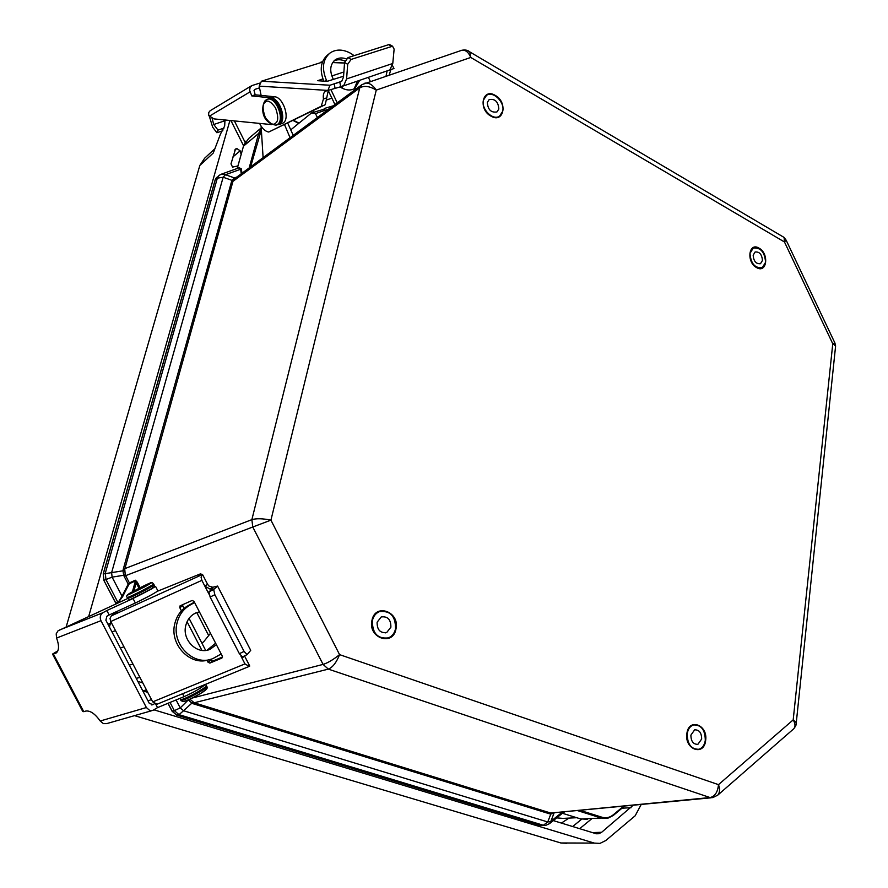 <?xml version="1.0" encoding="UTF-8"?>
<svg xmlns="http://www.w3.org/2000/svg" width="888" height="888" viewBox="0 0 888 888"><rect width="100%" height="100%" fill="white"/><g stroke="black" fill="none" stroke-linecap="round" stroke-linejoin="round"><path stroke-width="1.33" d="M202.22 574.614L111.3 615.884L110.023 618.414L110.745 621.522L201.876 580.364L201.065 577.167L202.508 574.447L198.546 575.713L201.077 574.014L200.344 573.903L157.476 591.23M211.388 589.699L210.867 588.677L212.931 588.344L208.969 591.83L210.123 597.036L214.852 594.727L213.675 589.521L208.969 591.83M128.083 606.326L120.468 609.812M150.394 595.415L138.373 601.587M201.876 580.364L204.828 586.102L207.614 584.348L208.991 586.091L212.798 587.257L217.593 586.058L213.675 589.521M210.867 588.677L209.968 589.055L204.828 586.102L208.958 594.094M240.97 656.143L244.966 663.891L152.703 701.875L110.745 621.522M207.004 660.228L208.025 662.204L209.879 663.092L221.911 658.064L222.344 656.21L193.984 601.343L192.119 600.466L180.042 605.86L179.776 607.658L181.441 610.866M187.068 621.744L201.898 650.371M244.522 655.888L242.036 658.208L241.458 656.62M248.951 666.533L157.032 704.228L152.703 701.875M111.3 615.884L117.827 611.965C113.42 613.941 111.821 614.418 113.02 613.386L113.697 612.909M244.688 656.243L249.75 666.056L249.206 666.422L244.966 663.891M210.301 659.362L212.609 661.138L222.555 656.987M182.417 604.784L183.949 608.48M189.066 618.359L205.661 650.405M207.614 584.348L202.508 574.447M242.502 656.831L239.36 653.69L210.123 597.036M217.593 586.058L250.716 650.349L247.108 654.634L244.078 651.415L214.852 594.727M199.944 574.78L200.277 575.435M323.276 109.601L324.841 108.325L324.375 109.113L311.566 112.92L290.631 129.959M835.453 347.397L835.608 345.943L832.766 343.767L834.864 342.901M784.737 239.96L786.169 240.226L784.459 241.969L784.104 237.44L782.139 236.286M793.239 729.226L793.75 728.782C795.581 726.628 795.393 723.653 793.195 719.879L796.281 722.677L796.192 723.975M468.065 50.894L784.104 237.44L786.169 240.226L834.887 342.935L835.608 345.943L796.281 722.677C796.714 723.975 795.87 726.007 793.75 728.782L717.293 795.559M364.235 83.405L365.046 83.15C369.053 82.606 372.782 84.926 376.257 90.11C369.674 86.103 364.169 85.37 359.74 87.89L251.87 519.635C256.477 518.303 262.826 518.481 270.929 520.146L252.78 527.006L323.077 664.402C327.761 662.959 333.255 659.695 339.571 654.634L718.492 784.648C720.101 789.221 719.857 792.718 717.759 795.137L712.787 797.624L710.034 797.546C714.929 796.447 717.759 792.14 718.492 784.648L793.195 719.879L832.766 343.767L784.459 241.969L470.751 57.454C468.52 52.17 465.545 49.772 461.838 50.261L460.872 50.583M361.571 84.893L235.264 178.199L232.967 181.341L359.74 87.89L361.993 84.582L461.838 50.261C465.445 49.617 468.131 50.216 469.874 52.048L470.751 57.454L376.257 90.11L270.929 520.146L339.571 654.634C336.419 662.548 332.667 667.376 328.327 669.119L710.034 797.546L550.738 813.042L711.166 797.79M189.854 699.156L194.217 702.774L550.738 813.042L549.594 813.819L193.207 703.751L194.217 702.774L328.327 669.119L323.077 664.402L192.163 698.057M210.5 633.288L203.541 641.935L201.798 642.956M139.028 588.289L136.175 582.806L137.329 582.25L140.171 587.712M122.611 596.703L122.045 596.203L128.205 584.093L124.109 576.234L252.78 527.006L251.87 519.635L123.254 569.23L231.535 181.629L232.967 181.341L124.753 569.186L125.241 574.836L129.382 582.939L135.331 580.208L135.42 580.93L129.47 583.649L129.382 582.939L128.205 584.093L128.771 584.582L122.611 596.703L117.882 602.941L115.751 603.995M133.933 590.975L136.175 582.806L135.42 580.93L132.423 591.808M329.06 108.913L315.462 113.631L317.393 117.527M564.402 812.02L563.525 812.376M551.648 813.219L550.804 814.052L553.968 813.286L550.86 821.345L547.752 821.977L550.804 814.052L549.594 813.819M193.196 702.341L191.83 703.174L193.207 703.751M190.01 699.389L188.667 700.188L191.83 703.174L183.55 710.744L180.231 707.914L188.411 699.8M125.241 574.836L123.687 575.269L124.109 576.234M124.564 570.362L122.977 570.795L123.687 575.269L112.11 577.145L111.622 572.627L122.977 570.795L123.254 569.23M233.344 180.397L232.023 180.386L231.535 181.629M235.442 178.055L234.476 177.922L232.023 180.386L223.154 177.234L225.441 174.725L234.476 177.922L236.841 177.023M315.462 113.631L311.566 112.92M333.278 105.794L324.841 108.325M238.728 167.921L241.381 168.853L241.958 173.249M562.182 812.231L550.86 821.345L549.406 823.742M183.55 710.744L179.032 714.651L543.345 825.263L547.752 821.977L183.55 710.744M219.014 175.502L215.285 179.709L103.274 573.959L103.952 580.33L112.11 577.145L122.045 596.203L117.882 602.941M170.041 702.441L174.326 710.655L180.231 707.914L176.079 699.944M103.841 580.341L103.252 573.97L111.622 572.627L223.154 177.234L217.338 178.155L105.295 573.171L105.972 579.553L117.804 602.231L115.829 603.107L103.841 580.341L115.706 603.096M221.245 174.215L225.441 174.725L240.648 169.231L239.538 167.632L221.7 174.059L219.447 175.18L215.096 180.109L103.186 574.003M241.247 173.782L240.648 169.231L241.381 168.853M168.054 703.263L172.183 711.188L176.879 715.173L540.725 825.485L544.322 825.44M194.594 602.519L189.877 605.183C183.55 608.89 179.343 614.552 177.256 622.166C170.663 644.155 194.283 667.476 213.409 658.308L221.179 653.957M209.346 659.595C190.365 666.899 168.698 644 175.003 622.899C177.089 615.306 181.285 609.668 187.601 605.96L194.394 602.131M207.159 650.16L215.629 643.201M216.383 644.666L210.19 649.228C197.347 655.433 181.507 639.837 185.892 625.096C187.468 619.391 190.731 615.362 195.704 613.009L199.423 611.854M197.136 613.264L208.303 634.842M211.022 659.151L211.122 660.739M199.678 612.354L196.082 612.831M265.168 102.242C267.488 99.645 270.951 101.543 275.569 107.936C278.388 116.184 278.399 121.245 275.591 123.121C273.393 125.685 269.952 123.776 265.279 117.405C262.437 109.324 262.404 104.273 265.168 102.242M237.895 165.956L232.578 167.088L230.98 163.892L235.509 149.073L236.852 148.529L240.182 150.827L241.136 154.357M566.544 843.278L560.872 842.978L134.521 715.639M66.245 626.695L199.833 165.434L204.662 158.186L214.519 149.051M641.158 804.572L635.142 815.817L605.783 840.536L599.977 843.389L594.227 843.078L153.968 709.834M224.908 121.379L224.675 125.996L220.49 133.999L213.253 153.036L199.833 165.434M88.711 616.394L229.914 120.479M243.556 145.732L230.936 120.579M633 805.372L601.653 832.278L598.812 833.71L595.637 833.577L553.313 820.601M147.73 692.34L142.757 690.809M245.121 142.346L234.377 120.912M184.116 701.287C186.314 700.965 191.564 698.49 199.856 693.861C206.338 689.565 208.047 687.823 204.973 688.655M150.172 583.039C153.347 581.729 151.459 583.039 144.489 586.957L128.627 594.683C121.656 597.358 144.322 585.148 150.172 583.039M151.77 704.961L153.025 704.606L149.328 703.396L105.883 620.235L106.871 616.25L109.169 614.973L106.849 610.533L102.964 612.687C100.233 614.607 99.567 617.271 100.966 620.679L146.387 707.547L100.2 721L103.385 723.62L106.804 723.598M146.387 707.547L149.684 710.444L153.069 710.322L157.542 707.614L155.877 704.428M106.849 610.533L133.034 598.512L155.589 586.469L154.179 586.469M56.388 652.835L55.833 653.202C59.13 650.86 59.385 645.809 56.588 638.05L100.966 620.679M55.345 653.424L52.536 654.079L57.864 650.826M100.2 721C94.949 713.663 90.121 710.367 85.703 711.088L83.75 711.688L53.458 654.134M153.025 704.606L154.312 703.796M56.588 638.05L56.188 633.854L58.031 630.802L127.728 598.501C129.093 599.622 130.037 599.888 130.536 599.311M52.692 654.389L82.706 711.388L83.75 711.688M57.576 651.415L57.187 652.014M205.661 684.282C200.788 688.278 193.595 692.396 184.094 696.636L157.542 707.614M109.169 614.973L135.365 602.996C145.676 598.101 153.191 594.072 157.898 590.909L157.664 590.465M148.052 700.943L151.482 699.522M687.212 733.799C687.978 729.115 690.065 726.162 693.473 724.952C701.198 724.719 705.139 729.836 705.305 740.315C704.561 745.065 702.452 748.051 698.967 749.261C691.264 749.428 687.345 744.277 687.212 733.799M701.664 739.005L697.901 744.322C693.317 744.433 690.975 741.369 690.897 735.131L694.627 729.847C699.222 729.714 701.576 732.767 701.664 739.005M340.681 86.758L343.789 85.47L346.598 78.921L347.685 64.313L344.577 62.471L343.512 77.067L341.725 81.285L339.804 82.096L340.681 86.758L326.34 90.909C323.765 91.841 322.81 94.517 323.465 98.957L321.223 106.249L268.742 132.035C265.223 131.424 262.171 128.549 259.585 123.41M328.249 90.687L325.252 104.684L268.742 132.035M342.535 86.225L389.832 69.941L392.774 63.481L394.128 49.129L392.552 46.209L390.465 45.011M341.669 81.319L329.97 85.237L261.427 81.219L322.399 62.127M322.899 78.91L317.704 80.708L327.017 81.374L343.578 76.202M343.889 71.984L331.812 75.968M335.076 88.389L334.221 83.816L339.804 82.096M322.233 62.016L321.023 62.06M392.441 65.446L393.972 68.52L389.876 69.897M261.116 95.405L259.174 86.136L261.427 81.219M327.728 90.865L329.97 85.237M390.842 69.575L389.266 74.914M386.036 76.013L387.024 71.428L386.458 71.395M341.691 86.491L342.535 88.367M344.577 62.471L347.974 57.598L389.455 44.422M326.906 97.78L323.465 98.957M347.685 64.313L351.082 59.441L392.552 46.209M372.405 620.534C373.437 616.205 375.746 613.242 379.331 611.665C390.232 610.322 395.637 616.05 395.526 628.859C394.505 633.277 392.141 636.285 388.456 637.873C377.589 639.094 372.239 633.322 372.405 620.534M390.887 627.183L386.691 632.534C380.219 633.277 377.023 629.847 377.111 622.233L381.252 616.927C387.745 616.15 390.953 619.569 390.887 627.183M278.987 124.697L283.427 122.866C290.221 118.171 283.061 96.959 274.57 96.77L255.178 94.805L254.024 90.443L254.834 89.399L259.529 87.834M276.334 125.064L280.042 124.031C286.813 119.336 279.642 98.102 271.151 97.902L251.77 95.915L249.617 90.321L250.172 87.046L252.048 85.559L259.451 83.172M255.178 94.805L251.77 95.915M226.718 120.158L213.753 124.498L218.004 130.103L216.894 132.745L212.654 127.151L209.102 115.496M251.282 85.914L210.156 110.734L208.724 112.521L208.647 115.64M213.753 124.498L212.088 118.282M222.855 130.725L216.894 132.745M250.05 91.853L209.535 116.095L213.941 118.892L271.528 124.586M218.004 130.103L223.987 128.083M483.405 100.166L486.513 95.371C493.118 90.498 505.061 102.275 502.719 111.266L499.544 116.15C492.984 120.957 481.007 109.169 483.405 100.166M487.334 102.431C487.878 109.712 491.075 112.876 496.958 111.932L498.834 109.035C498.29 101.754 495.071 98.59 489.188 99.556L487.334 102.431M334.965 104.551L328.327 90.665M354.101 55.622L350.749 53.358C343.101 49.206 336.297 49.007 330.325 52.781C322.777 59.108 321.478 68.254 326.429 80.231L326.973 81.374M323.809 81.197C319.303 69.53 320.735 60.662 328.083 54.579L328.815 53.99M344.888 61.006C340.77 59.296 337.074 59.33 333.799 61.094M359.618 80.453L354.989 88.3C351.104 90.676 346.664 90.543 341.669 87.901L340.104 86.924M333.455 79.565C329.293 71.04 329.925 64.436 335.364 59.751C338.45 57.731 342.058 57.42 346.176 58.841M330.98 89.766L337.24 102.864M370.296 81.363L368.453 77.478M263.103 157.631L261.116 126.152M290.054 137.718L284.582 124.742M293.218 135.376L287.768 123.177M354.201 88.767L357.442 81.197M313.309 112.31L313.242 110.678M750.005 253.358L753.268 248.007C760.661 247.364 764.768 252.137 765.578 262.304L762.27 267.721C754.878 268.331 750.793 263.547 750.005 253.358M762.437 260.506L760.472 263.725C756.077 264.091 753.635 261.239 753.168 255.178L755.122 251.981C759.518 251.604 761.96 254.445 762.437 260.506M209.879 663.092L212.609 661.138M208.025 662.204L210.756 660.25M179.776 607.658L182.595 605.871M209.968 589.055L212.798 587.257M239.36 653.69L244.078 651.415M759.062 248.163C769.43 253.657 766.899 273.937 756.565 267.588C746.053 262.071 748.75 241.647 759.062 248.163M371.961 620.379C375.213 602.597 400.199 611.799 395.959 629.015C392.984 646.786 367.643 637.895 371.961 620.379M686.868 733.677C688.555 717.526 708.136 724.741 705.649 740.437C704.14 756.576 684.337 749.616 686.868 733.677M495.271 95.416C508.147 102.287 503.707 123.92 490.92 116.117C477.833 109.202 482.528 87.424 495.271 95.416M563.68 812.254L549.639 823.553L545.887 825.307L540.348 825.385M172.072 711.199L176.59 715.084L179.032 714.651L174.326 710.655L172.017 711.088L167.954 703.307M135.331 580.208L137.329 582.25M235.742 177.833L235.176 177.633M580.419 810.466L601.875 817.204C605.982 818.403 609.756 817.615 613.208 814.851L623.52 806.282M562.415 813.275L580.907 819.014L601.254 818.037L577.888 810.711M129.47 583.649L128.771 584.582M113.087 613.874L112.765 615.007M110.878 621.778L109.424 627.017M111.966 631.879L115.529 630.691M139.938 677.411L136.253 678.365M137.829 681.385L142.813 682.939M298.712 123.388L293.151 120.535M261.338 129.826L250.627 166.844M249.184 167.91L258.697 133.378L243.479 146.165L237.263 168.454M613.208 814.851L613.22 815.517L607.692 818.303L601.254 818.037L601.875 817.204M613.308 815.373L623.698 806.271M580.53 818.903L587.301 819.269M120.357 647.94L123.965 646.841M132.967 664.08L129.315 665.101M259.818 133.433L258.697 133.378L261.239 128.227M294.772 121.301L293.451 120.391M237.196 168.476L243.479 146.165L248.662 138.506L261.227 127.905M189.877 605.183L187.601 605.96M267.61 99.201L268.376 98.957C276.579 96.404 285.614 119.003 278.432 124.02L276.701 124.919M265.745 100.178L267.699 99.19C275.891 96.626 284.937 119.236 277.755 124.253L275.968 125.164C260.284 122.522 261.216 105.383 265.29 100.466M556.687 817.881L562.981 818.392L576.723 817.715M594.227 843.078L560.872 842.978M592.507 832.611L601.653 832.278M622.033 808.202L631.091 807.703M579.675 828.682L591.353 819.08M240.182 150.827L232.945 156.887M110.356 623.409L107.97 624.231M142.79 690.82L146.476 689.932M568.997 818.092L561.416 823.076M572.682 826.539L581.629 819.213M234.809 150.25L236.852 148.529M235.931 148.851L235.043 149.606M179.853 698.379L181.108 699.622C186.169 698.712 204.484 688.744 206.471 685.836L205.983 684.926M153.935 584.548L154.135 584.948C151.682 587.001 133.056 596.625 128.349 598.268L127.228 597.602M152.47 587.468C159.751 584.659 137.041 597.002 130.958 599.156M180.364 699.733L181.574 700.499C186.635 699.6 204.95 689.632 206.937 686.724L205.461 684.47M153.458 583.671L153.679 584.06C151.215 586.102 132.59 595.726 127.883 597.38L127.028 597.213C125.841 596.015 127.528 594.272 132.123 591.974L150.25 582.994C151.282 582.128 152.414 582.484 153.679 584.06L154.135 584.948C154.901 586.724 153.236 588.466 149.129 590.165L130.858 599.2M102.964 612.687L59.429 630.047M133.034 598.512L135.365 602.996M182.584 693.75L184.094 696.636M324.653 105.073L321.223 106.249M332.645 62.56L344.533 63.07M259.174 86.136L327.639 90.41M388.411 44.522L391.508 46.309M347.974 57.598L351.082 59.441M346.598 78.921L392.774 63.481M255.156 89.255L254.512 89.644M274.57 96.77L271.151 97.902M325.097 81.263L326.429 80.231M201.077 574.014L201.521 574.891M113.253 613.83L113.609 614.507M242.402 656.92L247.042 654.667M756.487 267.188C751.825 263.925 749.65 259.329 749.96 253.38M624.386 806.204L613.22 815.517L607.692 818.303M113.009 613.897L112.687 615.051M110.834 621.7L109.379 626.928M299.012 123.143L293.584 120.324M243.39 146.243L245.976 141.103M215.185 179.798L216.561 177.434M210.19 649.228L207.87 649.883M265.434 100.344L268.376 98.957C277.456 96.248 286.38 118.404 278.721 123.876L277.245 124.742M331.901 98.146L327.062 99.8M598.812 833.71L596.581 833.788M206.471 685.836L206.937 686.724C208.28 688.1 205.628 690.653 198.99 694.394C192.552 698.057 187.501 700.41 183.827 701.431M183.194 701.542L180.886 700.61M107.381 723.42L151.992 710.633M155.589 586.469L157.898 590.909M697.901 744.322L696.481 744.466M344.544 62.97L332.711 62.46M322.444 62.016L321.401 61.971M386.691 632.534L385.081 632.922M335.364 59.751L334.388 60.517"/></g></svg>
